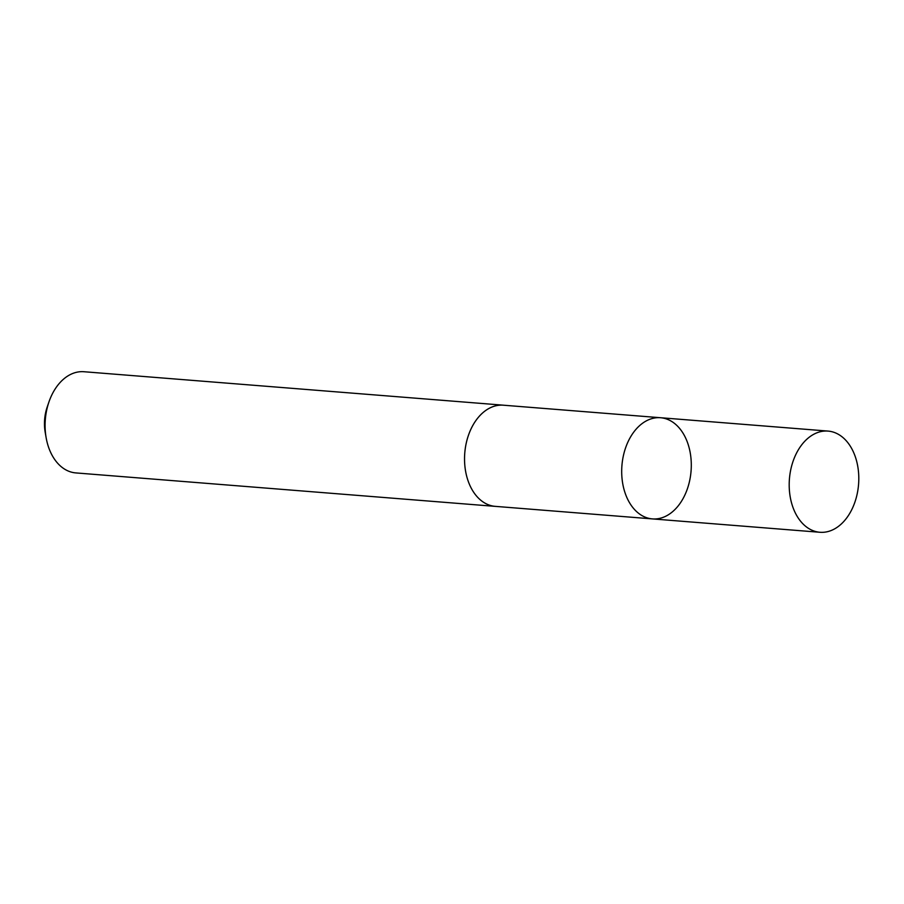 <?xml version="1.0" encoding="UTF-8"?>
<svg xmlns="http://www.w3.org/2000/svg" width="904" height="904" viewBox="0 0 904 904"><rect width="100%" height="100%" fill="white"/><g stroke="black" fill="none" stroke-linecap="round" stroke-linejoin="round"><path stroke-width="1.36" d="M496.149 506.432A50.76 34.68 -85.4 0 1 495.302 506.376A50.748 34.668 -85.4 0 1 464.543 458.509A50.748 34.668 -85.4 0 1 503.37 405.195L660.53 417.727A50.748 34.68 94.6 0 0 621.692 471.041A50.748 34.68 94.6 0 0 652.462 518.907A50.748 34.68 94.6 0 0 691.063 471.074A50.748 34.68 94.6 0 0 660.53 417.727A50.748 34.68 94.6 0 0 621.692 471.041A50.748 34.68 94.6 0 0 652.462 518.907L819.951 532.275A50.76 34.68 -85.4 0 1 789.192 484.408A50.76 34.68 -85.4 0 1 828.03 431.084A50.76 34.68 -85.4 0 1 858.8 478.95A50.76 34.68 -85.4 0 1 819.951 532.275M652.462 518.907L495.302 506.364A50.76 34.68 -85.4 0 1 464.769 453.028A50.76 34.68 -85.4 0 1 503.37 405.184A50.76 34.68 -85.4 0 1 504.217 405.263M495.302 506.376L75.857 472.916A50.76 34.68 -85.4 0 1 46.115 437.581A50.76 34.68 -85.4 0 1 48.963 401.907A50.76 34.68 -85.4 0 1 83.925 371.725L503.37 405.184M46.115 437.581L45.2 432.327A36.103 24.668 -85.4 0 1 47.223 406.947L48.963 401.907M660.53 417.727L828.03 431.084"/></g></svg>
